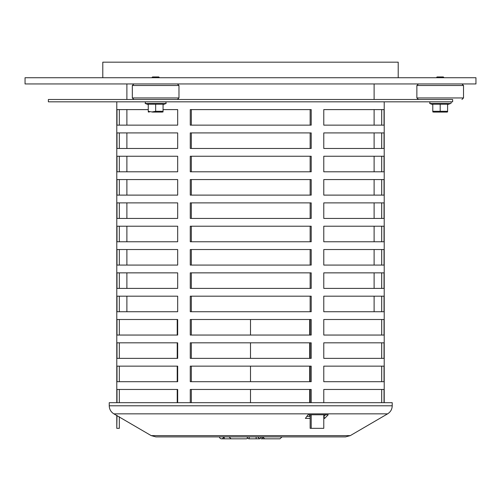 <?xml version="1.0" encoding="UTF-8"?>
<svg xmlns="http://www.w3.org/2000/svg" width="501" height="501" viewBox="0 0 501 501"><rect width="100%" height="100%" fill="white"/><g stroke="black" fill="none" stroke-linecap="round" stroke-linejoin="round"><path stroke-width="0.75" d="M416.87 85.496L463.513 85.496L463.513 97.939L416.87 97.939L416.87 85.496L418.423 83.943M444.074 77.724L443.297 76.947L437.079 76.947L436.302 77.724M447.593 111.31L447.593 104.183L432.783 104.183L432.783 111.31L447.593 111.31L447.593 111.936A3.325 3.325 0 0 1 446.604 112.086L433.778 112.086L446.604 112.086M440.191 104.183L440.191 111.31M447.593 104.603L450.668 103.482A0.858 0.858 0 0 0 450.374 101.822M146.73 85.496L178.976 85.496L178.976 97.939L132.333 97.939L132.333 85.496L146.73 85.496M132.333 97.939L133.886 99.492L147.325 99.492M159.543 77.724L158.767 76.947L152.548 76.947L151.765 77.724M155.654 111.31L163.063 111.31L163.063 104.183L155.654 104.183L155.654 111.31L151.953 111.936L148.252 111.31L148.252 104.183L155.654 104.183M152.448 112.086L162.067 112.086L152.448 112.086M475.95 83.943L25.05 83.943L25.05 77.724L475.95 77.724L475.95 83.943M102.793 77.724L102.793 62.174L398.207 62.174L398.207 77.724M452.628 101.822L48.372 101.822L48.372 99.492L452.628 99.492L452.628 101.822M262.605 436.891L282.013 436.891L279.953 438.826L264.666 438.826L262.605 436.891L261.735 436.891L259.675 438.826L257.614 436.891M219.451 436.891A2.067 2.067 0 0 0 220.672 438.644A2.067 2.067 0 0 1 219.451 436.891A2.067 2.067 0 0 0 221.511 438.826L224.223 438.826L224.223 436.891L256.143 436.891L256.161 438.826L259.675 438.826L249.197 438.826L249.179 436.891M229.026 436.891L231.086 438.826L237.455 438.826M249.197 438.826A2.067 2.067 0 0 1 247.137 436.891A2.067 2.067 -90 0 0 249.197 438.826L256.161 438.826M220.672 438.644A2.067 2.067 0 0 0 223.571 436.891M230.829 438.826L223.252 438.826M151.189 435.62L350.28 435.62L345.577 436.891L155.886 436.891L151.189 435.62L113.871 413.851C110.903 411.985 109.356 409.298 109.243 405.791L392.22 405.791C392.108 409.298 390.567 411.985 387.592 413.851L113.871 413.851M310.144 418.404L305.385 418.404L308.015 414.778L328.211 414.778L324.654 418.404L323.778 418.404M323.778 416.394L324.654 418.404M306.844 416.394L310.144 416.394M323.978 416.394L325.562 414.778M392.22 405.791L392.22 402.685L109.243 402.685L109.243 405.791M384.217 101.822L384.217 402.685M116.783 415.26L116.783 428.336L116.996 415.385M311.202 414.778L311.202 428.336L323.778 428.336L323.778 414.778M190.274 272.857L311.202 272.857L311.202 288.401L190.274 288.401L190.274 272.857M323.778 272.857L384.029 272.857L384.029 288.401L323.778 288.401L323.778 272.857M116.996 272.857L177.673 272.857L177.673 288.401L116.996 288.401L116.996 272.857M190.274 319.5L311.202 319.5L311.202 335.05L190.274 335.05L190.274 319.5M323.778 319.5L384.029 319.5L384.029 335.05L323.778 335.05L323.778 319.5M177.222 335.05L177.222 319.5M116.996 319.5L177.673 319.5L177.673 335.05L116.996 335.05L116.996 319.5M190.274 366.143L311.202 366.143L311.202 381.693L190.274 381.693L190.274 366.143M116.996 366.143L177.673 366.143L177.673 381.693L116.996 381.693L116.996 366.143M177.222 381.693L177.222 366.143M323.778 366.143L384.029 366.143L384.029 381.693L323.778 381.693L323.778 366.143M190.274 109.6L311.202 109.6L311.202 125.144L190.274 125.144L190.274 109.6M323.778 109.6L384.029 109.6L384.029 125.144L323.778 125.144L323.778 109.6M163.063 109.6L177.673 109.6L177.673 125.144L116.996 125.144L116.996 109.6L148.252 109.6M190.274 156.243L311.202 156.243L311.202 171.793L190.274 171.793L190.274 156.243M116.996 156.243L177.673 156.243L177.673 171.793L116.996 171.793L116.996 156.243M323.778 156.243L384.029 156.243L384.029 171.793L323.778 171.793L323.778 156.243M190.274 202.886L311.202 202.886L311.202 218.436L190.274 218.436L190.274 202.886M323.778 202.886L384.029 202.886L384.029 218.436L323.778 218.436L323.778 202.886M116.996 202.886L177.673 202.886L177.673 218.436L116.996 218.436L116.996 202.886M190.274 249.536L311.202 249.536L311.202 265.079L190.274 265.079L190.274 249.536M116.996 249.536L177.673 249.536L177.673 265.079L116.996 265.079L116.996 249.536M323.778 249.536L384.029 249.536L384.029 265.079L323.778 265.079L323.778 249.536M190.274 226.208L311.202 226.208L311.202 241.758L190.274 241.758L190.274 226.208M323.778 226.208L384.029 226.208L384.029 241.758L323.778 241.758L323.778 226.208M116.996 226.208L177.673 226.208L177.673 241.758L116.996 241.758L116.996 226.208M190.274 179.565L311.202 179.565L311.202 195.114L190.274 195.114L190.274 179.565M323.778 179.565L384.029 179.565L384.029 195.114L323.778 195.114L323.778 179.565M116.996 179.565L177.673 179.565L177.673 195.114L116.996 195.114L116.996 179.565M190.274 132.922L311.202 132.922L311.202 148.471L190.274 148.471L190.274 132.922M323.778 132.922L384.029 132.922L384.029 148.471L323.778 148.471L323.778 132.922M116.996 132.922L177.673 132.922L177.673 148.471L116.996 148.471L116.996 132.922M190.274 402.685L190.274 389.465L311.202 389.465L311.202 402.685M323.778 402.685L323.778 389.465L384.029 389.465L384.029 402.685M177.222 402.685L177.222 389.465M116.996 402.685L116.996 389.465L177.673 389.465L177.673 402.685M190.274 342.822L311.202 342.822L311.202 358.372L190.274 358.372L190.274 342.822M323.778 342.822L384.029 342.822L384.029 358.372L323.778 358.372L323.778 342.822M177.222 358.372L177.222 342.822M116.996 342.822L177.673 342.822L177.673 358.372L116.996 358.372L116.996 342.822M190.274 296.179L311.202 296.179L311.202 311.728L190.274 311.728L190.274 296.179M323.778 296.179L384.029 296.179L384.029 311.728L323.778 311.728L323.778 296.179M116.996 296.179L177.673 296.179L177.673 311.728L116.996 311.728L116.996 296.179M119.326 416.744L119.326 428.336L116.996 428.336M309.674 414.778L309.674 416.394M311.202 428.336L310.144 428.336L310.144 414.778M381.706 311.728L381.706 296.179M310.144 311.728L310.144 296.179M119.326 296.179L119.326 311.728M381.674 296.179L381.674 311.728M191.326 296.179L191.326 311.728M381.706 358.372L381.706 342.822M310.144 358.372L310.144 342.822M119.326 342.822L119.326 358.372M309.674 342.822L309.674 358.372M381.674 342.822L381.674 358.372M191.326 342.822L191.326 358.372M381.706 402.685L381.706 389.465M310.144 402.685L310.144 389.465M119.326 389.465L119.326 402.685M309.674 389.465L309.674 402.685M381.674 389.465L381.674 402.685M191.326 389.465L191.326 402.685M381.706 148.471L381.706 132.922M310.144 148.471L310.144 132.922M119.326 132.922L119.326 148.471M381.674 132.922L381.674 148.471M191.326 132.922L191.326 148.471M381.706 195.114L381.706 179.565M310.144 195.114L310.144 179.565M119.326 179.565L119.326 195.114M381.674 179.565L381.674 195.114M191.326 179.565L191.326 195.114M381.706 241.758L381.706 226.208M310.144 241.758L310.144 226.208M119.326 226.208L119.326 241.758M381.674 226.208L381.674 241.758M191.326 226.208L191.326 241.758M381.706 265.079L381.706 249.536M310.144 265.079L310.144 249.536M381.674 249.536L381.674 265.079M119.326 249.536L119.326 265.079M191.326 249.536L191.326 265.079M381.706 218.436L381.706 202.886M310.144 218.436L310.144 202.886M119.326 202.886L119.326 218.436M381.674 202.886L381.674 218.436M191.326 202.886L191.326 218.436M381.706 171.793L381.706 156.243M310.144 171.793L310.144 156.243M381.674 156.243L381.674 171.793M119.326 156.243L119.326 171.793M191.326 156.243L191.326 171.793M381.706 125.144L381.706 109.6M310.144 125.144L310.144 109.6M119.326 109.6L119.326 125.144M381.674 109.6L381.674 125.144M191.326 109.6L191.326 125.144M381.706 381.693L381.706 366.143M310.144 381.693L310.144 366.143M381.674 366.143L381.674 381.693M309.674 366.143L309.674 381.693M119.326 366.143L119.326 381.693M191.326 366.143L191.326 381.693M381.706 335.05L381.706 319.5M310.144 335.05L310.144 319.5M119.326 319.5L119.326 335.05M309.674 319.5L309.674 335.05M381.674 319.5L381.674 335.05M191.326 319.5L191.326 335.05M381.706 288.401L381.706 272.857M310.144 288.401L310.144 272.857M119.326 272.857L119.326 288.401M381.674 272.857L381.674 288.401M191.326 272.857L191.326 288.401M250.5 319.5L250.5 335.05M250.5 342.822L250.5 358.372M250.5 366.143L250.5 381.693M250.5 389.465L250.5 402.685M450.668 103.482L429.714 103.482L430.002 101.822M163.063 104.603L166.132 103.482L145.177 103.482L145.472 101.822M262.724 437.448A2.067 1.779 90 0 1 261.046 438.826L265.198 438.826M461.96 83.943L463.513 85.496M461.96 99.492L463.513 97.939M418.423 99.492L416.87 97.939M432.783 111.936L433.778 112.086M432.783 104.603L429.714 103.482M133.886 83.943L132.333 85.496M177.423 83.943L178.976 85.496M177.423 99.492L178.976 97.939M148.252 111.936L149.242 112.086M163.063 111.936L162.067 112.086M148.252 104.603L145.177 103.482M166.132 103.482L165.837 101.822M126.891 83.943L126.891 99.492M126.891 109.6L126.891 125.144M126.891 132.922L126.891 148.471M126.891 156.243L126.891 171.793M126.891 179.565L126.891 195.114M126.891 202.886L126.891 218.436M126.891 226.208L126.891 241.758M126.891 249.536L126.891 265.079M126.891 272.857L126.891 288.401M126.891 296.179L126.891 311.728M374.109 83.943L374.109 99.492M374.109 109.6L374.109 125.144M374.109 132.922L374.109 148.471M374.109 156.243L374.109 171.793M374.109 179.565L374.109 195.114M374.109 202.886L374.109 218.436M374.109 226.208L374.109 241.758M374.109 249.536L374.109 265.079M374.109 272.857L374.109 288.401M374.109 296.179L374.109 311.728M238.407 438.826L246.373 438.826L247.82 438.231M231.086 438.826L246.373 438.826M350.28 435.62L387.592 413.851M116.783 402.685L116.783 101.822"/></g></svg>
